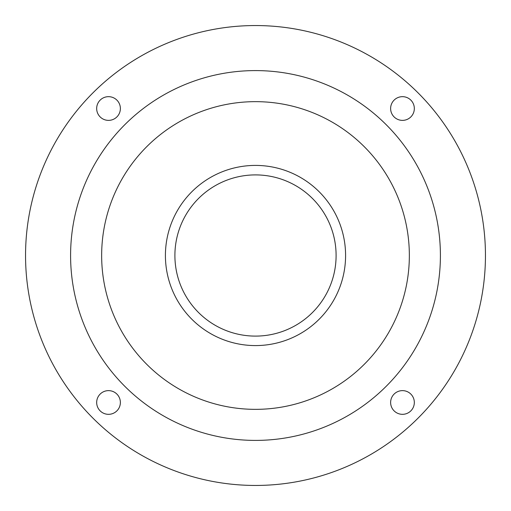 <?xml version="1.0" encoding="UTF-8"?>
<svg xmlns="http://www.w3.org/2000/svg" width="511" height="511" viewBox="0 0 511 511"><rect width="100%" height="100%" fill="white"/><g stroke="black" fill="none" stroke-linecap="round" stroke-linejoin="round"><path stroke-width="0.77" d="M255.5 485.45A229.95 229.95 0 0 0 454.643 140.525A229.95 229.95 0 0 0 56.357 140.525A229.95 229.95 0 0 0 255.5 485.45M108.524 390.628A11.855 11.855 0 0 1 118.788 408.404A11.855 11.855 0 0 1 98.259 408.404A11.855 11.855 0 0 1 108.524 390.628M402.476 96.668A11.855 11.855 0 0 1 412.741 114.451A11.855 11.855 0 0 1 392.212 114.451A11.855 11.855 0 0 1 402.476 96.668M402.476 390.628A11.855 11.855 0 0 1 412.741 408.404A11.855 11.855 0 0 1 392.212 408.404A11.855 11.855 0 0 1 402.476 390.628M108.524 96.668A11.855 11.855 0 0 1 118.788 114.451A11.855 11.855 0 0 1 98.259 114.451A11.855 11.855 0 0 1 108.524 96.668M255.5 440.405A184.905 184.905 0 0 0 415.635 163.047A184.905 184.905 0 0 0 95.365 163.047A184.905 184.905 0 0 0 255.5 440.405M255.5 409.349A153.849 153.849 0 0 0 388.737 178.575A153.849 153.849 0 0 0 122.263 178.575A153.849 153.849 0 0 0 255.5 409.349M255.5 345.583A90.083 90.083 0 0 0 333.517 210.455A90.083 90.083 0 0 0 177.483 210.455A90.083 90.083 0 0 0 255.5 345.583M255.5 336.104A80.604 80.604 0 0 0 325.303 215.201A80.604 80.604 0 0 0 185.697 215.201A80.604 80.604 0 0 0 255.5 336.104"/></g></svg>
